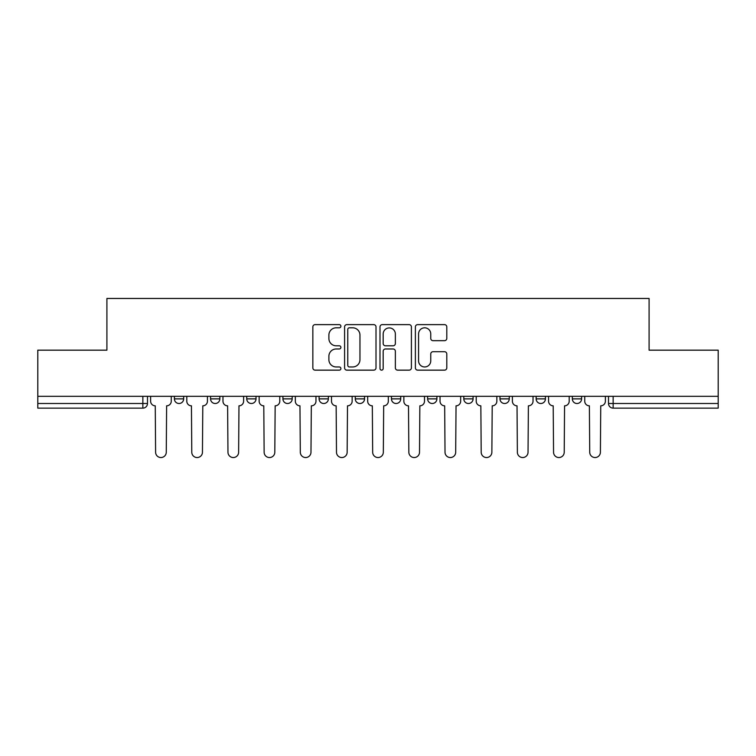 <?xml version="1.0" encoding="UTF-8"?>
<svg xmlns="http://www.w3.org/2000/svg" width="756" height="756" viewBox="0 0 756 756"><rect width="100%" height="100%" fill="white"/><g stroke="black" fill="none" stroke-linecap="round" stroke-linejoin="round"><path stroke-width="1.13" d="M340.899 326.223A1.597 1.597 0 0 0 339.302 324.626L315.12 324.626A2.277 2.277 0 0 0 312.842 326.904L312.842 367.879A2.277 2.277 0 0 0 315.12 370.147L339.302 370.147A1.597 1.597 0 0 0 340.899 368.559A1.597 1.597 0 0 0 339.302 366.962L336.174 366.962A7.286 7.286 0 0 1 328.888 359.676L328.888 356.265A7.286 7.286 0 0 1 336.174 348.979L339.302 348.979A1.597 1.597 0 0 0 340.899 347.391A1.597 1.597 0 0 0 339.302 345.794L336.174 345.794A7.286 7.286 0 0 1 328.888 338.508L328.888 335.097A7.286 7.286 0 0 1 336.174 327.811L339.302 327.811A1.597 1.597 0 0 0 340.899 326.223M536.155 396.324L536.155 398.875L545.435 398.875A4.64 4.64 0 0 1 540.795 403.506A4.64 4.64 0 0 1 536.155 398.875L536.155 396.324M499.981 396.324L499.981 398.875L509.26 398.875A4.64 4.64 0 0 1 504.621 403.506A4.64 4.64 0 0 1 499.981 398.875L499.981 396.324M319.098 398.875L319.098 396.324L319.098 398.875A4.64 4.64 0 0 0 323.738 403.506A4.64 4.64 0 0 1 319.098 398.875L328.369 398.875A4.64 4.64 0 0 1 323.738 403.506M246.74 396.324L246.74 398.875L256.019 398.875A4.64 4.64 0 0 1 251.379 403.506A4.64 4.64 0 0 1 246.74 398.875L246.74 396.324M210.565 398.875L210.565 396.324L210.565 398.875A4.64 4.64 0 0 0 215.205 403.506A4.64 4.64 0 0 1 210.565 398.875L219.845 398.875A4.64 4.64 0 0 1 215.205 403.506A4.64 4.64 0 0 0 219.845 398.875A4.64 4.64 0 0 1 215.205 403.506M174.39 398.875L174.39 396.324L174.39 398.875A4.64 4.64 0 0 0 179.03 403.506A4.64 4.64 0 0 1 174.39 398.875L183.67 398.875A4.64 4.64 0 0 1 179.03 403.506A4.64 4.64 0 0 0 183.67 398.875A4.64 4.64 0 0 1 179.03 403.506M444.528 340.672A2.277 2.277 0 0 0 446.796 338.395L446.796 326.904A2.277 2.277 0 0 0 444.528 324.626L417.662 324.626A2.277 2.277 0 0 0 415.384 326.904L415.384 367.879A2.277 2.277 0 0 0 417.662 370.147L444.528 370.147A2.277 2.277 0 0 0 446.796 367.879L446.796 353.988A2.277 2.277 0 0 0 444.528 351.71L433.027 351.71A2.277 2.277 0 0 0 430.75 353.988L430.75 360.877A6.086 6.086 0 0 1 424.664 366.962A6.086 6.086 0 0 1 418.578 360.877L418.578 333.906A6.086 6.086 0 0 1 424.664 327.811A6.086 6.086 0 0 1 430.75 333.906L430.75 338.395A2.277 2.277 0 0 0 433.027 340.672L444.528 340.672M37.8 396.324L37.8 350.17L106.908 350.17L106.908 298.459L649.092 298.459L649.092 350.17L718.2 350.17L718.2 396.324L37.8 396.324L37.8 403.506L147.486 403.506L147.486 396.324M376.006 326.904A2.277 2.277 0 0 0 373.729 324.626L346.872 324.626A2.277 2.277 0 0 0 344.594 326.904L344.594 367.879A2.277 2.277 0 0 0 346.872 370.147L373.729 370.147A2.277 2.277 0 0 0 376.006 367.879L376.006 326.904M382.271 324.626L409.128 324.626A2.277 2.277 0 0 1 411.406 326.904L411.406 367.879A2.277 2.277 0 0 1 409.128 370.147L397.637 370.147A2.277 2.277 0 0 1 395.36 367.879L395.36 351.256A2.277 2.277 0 0 0 393.082 348.979L385.456 348.979A2.277 2.277 0 0 0 383.179 351.256L383.179 368.559A1.597 1.597 0 0 1 381.582 370.147A1.597 1.597 0 0 1 379.994 368.559L379.994 326.904A2.277 2.277 0 0 1 382.271 324.626M608.514 396.324L608.514 403.506L718.2 403.506L718.2 408.145L613.144 408.145A4.64 4.64 0 0 1 608.514 403.506A4.64 4.64 0 0 0 613.144 408.145L613.144 396.324M718.2 396.324L718.2 403.506M147.486 403.506A4.64 4.64 0 0 1 142.856 408.145A4.64 4.64 0 0 0 147.486 403.506A4.64 4.64 0 0 1 142.856 408.145L37.8 408.145L37.8 403.506M581.61 396.324L581.61 398.875A4.64 4.64 0 0 1 576.97 403.506A4.64 4.64 0 0 1 572.33 398.875L581.61 398.875A4.64 4.64 0 0 1 576.97 403.506A4.64 4.64 0 0 0 581.61 398.875L581.61 396.324M572.33 396.324L572.33 398.875M545.435 396.324L545.435 398.875M509.26 396.324L509.26 398.875L509.26 396.324M473.076 396.324L473.076 398.875A4.64 4.64 0 0 1 468.446 403.506A4.64 4.64 0 0 1 463.806 398.875L473.076 398.875L473.076 396.324M463.806 396.324L463.806 398.875M436.902 396.324L436.902 398.875A4.64 4.64 0 0 1 432.262 403.506A4.64 4.64 0 0 1 427.631 398.875L436.902 398.875M427.631 396.324L427.631 398.875M400.727 396.324L400.727 398.875A4.64 4.64 0 0 1 396.087 403.506A4.64 4.64 0 0 1 391.447 398.875L400.727 398.875M391.447 396.324L391.447 398.875M364.553 396.324L364.553 398.875A4.64 4.64 0 0 1 359.913 403.506A4.64 4.64 0 0 1 355.273 398.875L364.553 398.875A4.64 4.64 0 0 1 359.913 403.506A4.64 4.64 0 0 0 364.553 398.875M355.273 396.324L355.273 398.875M328.369 396.324L328.369 398.875M292.194 396.324L292.194 398.875A4.64 4.64 0 0 1 287.554 403.506A4.64 4.64 0 0 1 282.924 398.875L292.194 398.875A4.64 4.64 0 0 1 287.554 403.506A4.64 4.64 0 0 0 292.194 398.875L292.194 396.324M282.924 396.324L282.924 398.875M256.019 396.324L256.019 398.875L256.019 396.324M219.845 396.324L219.845 398.875L219.845 396.324M183.67 396.324L183.67 398.875L183.67 396.324M349.376 327.811A1.597 1.597 0 0 0 347.779 329.408L347.779 365.375A1.597 1.597 0 0 0 349.376 366.962L352.674 366.962A7.286 7.286 0 0 0 359.96 359.676L359.96 335.097A7.286 7.286 0 0 0 352.674 327.811L349.376 327.811M395.36 334.02A6.086 6.086 0 0 0 389.264 327.924A6.086 6.086 0 0 0 383.179 334.02L383.179 343.517A2.277 2.277 0 0 0 385.456 345.794L393.082 345.794A2.277 2.277 0 0 0 395.36 343.517L395.36 334.02M150.624 401.19L150.624 396.324L150.624 401.19A4.64 4.64 0 0 0 155.254 405.83L155.604 452.211A5.33 5.33 0 0 0 160.943 457.541A5.33 5.33 0 0 0 166.273 452.211L166.622 405.83A4.64 4.64 0 0 0 171.262 401.19L171.262 396.324L171.262 401.19M155.254 405.83L155.604 452.211M166.273 452.211L166.622 405.83M186.798 401.19L186.798 396.324L186.798 401.19A4.64 4.64 0 0 0 191.438 405.83L191.778 452.211A5.33 5.33 0 0 0 197.118 457.541A5.33 5.33 0 0 0 202.447 452.211L202.797 405.83A4.64 4.64 0 0 0 207.437 401.19L207.437 396.324L207.437 401.19M222.973 401.19L222.973 396.324L222.973 401.19A4.64 4.64 0 0 0 227.613 405.83L227.962 452.211A5.33 5.33 0 0 0 233.292 457.541A5.33 5.33 0 0 0 238.631 452.211L238.972 405.83A4.64 4.64 0 0 0 243.612 401.19L243.612 396.324L243.612 401.19M191.438 405.83L191.778 452.211M202.447 452.211L202.797 405.83M227.613 405.83L227.962 452.211M238.631 452.211L238.972 405.83M259.147 401.19L259.147 396.324L259.147 401.19A4.64 4.64 0 0 0 263.787 405.83L264.137 452.211A5.33 5.33 0 0 0 269.467 457.541A5.33 5.33 0 0 0 274.806 452.211L275.156 405.83A4.64 4.64 0 0 0 279.786 401.19L279.786 396.324L279.786 401.19M295.331 401.19L295.331 396.324L295.331 401.19A4.64 4.64 0 0 0 299.962 405.83L300.312 452.211A5.33 5.33 0 0 0 305.651 457.541A5.33 5.33 0 0 0 310.981 452.211L311.33 405.83A4.64 4.64 0 0 0 315.97 401.19L315.97 396.324L315.97 401.19M331.506 401.19L331.506 396.324L331.506 401.19A4.64 4.64 0 0 0 336.146 405.83L336.486 452.211A5.33 5.33 0 0 0 341.825 457.541A5.33 5.33 0 0 0 347.155 452.211L347.505 405.83A4.64 4.64 0 0 0 352.145 401.19L352.145 396.324L352.145 401.19M263.787 405.83L264.137 452.211M274.806 452.211L275.156 405.83M299.962 405.83L300.312 452.211M310.981 452.211L311.33 405.83M336.146 405.83L336.486 452.211M347.155 452.211L347.505 405.83M367.681 401.19L367.681 396.324L367.681 401.19A4.64 4.64 0 0 0 372.321 405.83L372.67 452.211A5.33 5.33 0 0 0 378 457.541A5.33 5.33 0 0 0 383.33 452.211L383.679 405.83A4.64 4.64 0 0 0 388.319 401.19L388.319 396.324L388.319 401.19M372.321 405.83L372.67 452.211M383.33 452.211L383.679 405.83M403.855 401.19L403.855 396.324L403.855 401.19A4.64 4.64 0 0 0 408.495 405.83L408.845 452.211A5.33 5.33 0 0 0 414.175 457.541A5.33 5.33 0 0 0 419.514 452.211L419.854 405.83A4.64 4.64 0 0 0 424.494 401.19L424.494 396.324L424.494 401.19M408.495 405.83L408.845 452.211M419.514 452.211L419.854 405.83M440.03 401.19L440.03 396.324L440.03 401.19A4.64 4.64 0 0 0 444.67 405.83L445.019 452.211A5.33 5.33 0 0 0 450.349 457.541A5.33 5.33 0 0 0 455.688 452.211L456.038 405.83A4.64 4.64 0 0 0 460.669 401.19L460.669 396.324L460.669 401.19M444.67 405.83L445.019 452.211M455.688 452.211L456.038 405.83M476.214 401.19L476.214 396.324L476.214 401.19A4.64 4.64 0 0 0 480.844 405.83L481.194 452.211A5.33 5.33 0 0 0 486.533 457.541A5.33 5.33 0 0 0 491.863 452.211L492.213 405.83A4.64 4.64 0 0 0 496.853 401.19L496.853 396.324L496.853 401.19M480.844 405.83L481.194 452.211M491.863 452.211L492.213 405.83M512.388 401.19L512.388 396.324L512.388 401.19A4.64 4.64 0 0 0 517.028 405.83L517.369 452.211A5.33 5.33 0 0 0 522.708 457.541A5.33 5.33 0 0 0 528.038 452.211L528.387 405.83A4.64 4.64 0 0 0 533.027 401.19L533.027 396.324L533.027 401.19M517.028 405.83L517.369 452.211M528.038 452.211L528.387 405.83M548.563 401.19L548.563 396.324L548.563 401.19A4.64 4.64 0 0 0 553.203 405.83L553.553 452.211A5.33 5.33 0 0 0 558.882 457.541A5.33 5.33 0 0 0 564.222 452.211L564.562 405.83A4.64 4.64 0 0 0 569.202 401.19L569.202 396.324L569.202 401.19M553.203 405.83L553.553 452.211M564.222 452.211L564.562 405.83M584.738 401.19L584.738 396.324L584.738 401.19A4.64 4.64 0 0 0 589.378 405.83L589.727 452.211A5.33 5.33 0 0 0 595.057 457.541A5.33 5.33 0 0 0 600.396 452.211L600.746 405.83A4.64 4.64 0 0 0 605.376 401.19L605.376 396.324L605.376 401.19M589.378 405.83L589.727 452.211M600.396 452.211L600.746 405.83M142.856 396.324L142.856 408.145M613.144 408.145A4.64 4.64 0 0 1 608.514 403.506"/></g></svg>
